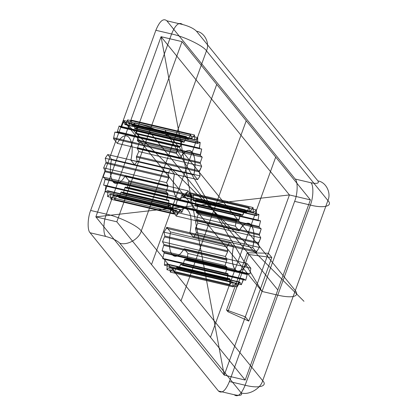 <?xml version="1.0" encoding="UTF-8"?>
<svg xmlns="http://www.w3.org/2000/svg" width="416" height="416" viewBox="0 0 416 416"><rect width="100%" height="100%" fill="white"/><g stroke="black" fill="none" stroke-linecap="round" stroke-linejoin="round"><path stroke-width="0.31" stroke-dasharray="2.08 1.56" d=""/><path stroke-width="0.62" d="M226.533 310.003L227.921 311.714L248.638 254.483L247.255 252.772L268.33 253.235L289.432 194.943L161.07 36.696L95.846 216.871L224.214 375.118L245.315 316.826L226.533 310.003L247.255 252.772M105.217 158.278L106.08 162.292L103.652 167.887L105.071 170.81L105.019 171.714L103.106 177.018L105.004 178.682L105.056 179.488L103.615 185.146L105.877 185.453L105.144 191.792L107.64 190.726L107.884 191.199L107.609 196.576L110.193 194.194L110.516 194.454L110.864 199.217L113.386 195.66L113.771 195.697L114.717 199.56L117.036 195.036L117.452 194.839L118.95 197.584L120.926 192.358L121.358 191.948L123.318 193.409L124.831 187.782L187.741 202.561L188.162 201.952L190.466 202.051L191.854 195.515L188.048 190.819C183.472 198.224 179.478 200.195 176.062 196.737C173.025 192.244 172.484 184.678 174.439 174.039L170.628 169.343L168.126 173.056L168.99 177.07L166.561 182.666L167.981 185.588L167.929 186.493L166.015 191.797L167.913 193.461L166.525 199.924L168.787 200.231L168.938 200.886L168.054 206.57L170.55 205.504L170.794 205.977L170.518 211.354L173.103 208.972L173.425 209.232L173.774 213.996L176.296 210.439L176.675 210.47L177.627 214.334L179.946 209.815L180.362 209.617L181.86 212.363L184.267 206.721L186.222 208.187L187.741 202.561A36.826 14.326 -76.8 0 0 188.162 201.952L190.466 202.051L191.438 196.352A36.826 14.326 -76.8 0 0 191.854 195.515L188.048 190.819L125.138 176.041C120.562 183.446 116.568 185.416 113.152 181.958C110.115 177.466 109.574 169.9 111.53 159.26L107.718 154.565L105.217 158.278L168.126 173.056L168.99 177.07A36.826 14.326 -76.8 0 0 168.834 178.022L166.561 182.666L167.981 185.588A36.826 14.326 -76.8 0 0 167.929 186.493L166.015 191.797L167.913 193.461A36.826 14.326 -76.8 0 0 167.965 194.267L166.525 199.924L168.787 200.231A36.826 14.326 -76.8 0 0 168.938 200.886L168.054 206.57L170.55 205.504A36.826 14.326 -76.8 0 0 170.794 205.977L170.518 211.354L173.103 208.972A36.826 14.326 -76.8 0 0 173.425 209.232L173.774 213.996L176.296 210.439A36.826 14.326 -76.8 0 0 176.675 210.47L177.627 214.334L179.946 209.815A36.826 14.326 -76.8 0 0 180.362 209.617L181.86 212.363L183.836 207.137A36.826 14.326 -76.8 0 0 184.267 206.721L186.222 208.187L187.741 202.561M113.771 195.697L176.675 210.47M103.106 177.018L166.015 191.797M124.831 187.782L125.252 187.174L127.556 187.278L128.95 180.736L191.854 195.515M117.286 143.364C126.032 127.072 135.699 138.996 130.894 160.144L134.701 164.84L137.207 161.122L136.344 157.113L138.772 151.518L137.348 148.595L139.313 142.386L137.42 140.722L137.368 139.916L138.809 134.259L136.547 133.952L137.28 127.613L134.779 128.679L134.815 122.829L132.231 125.211L131.908 124.951L131.56 120.188L129.033 123.744L128.653 123.708L127.702 119.844L125.388 124.368L124.972 124.566L123.469 121.82L121.498 127.046L184.408 141.825L183.976 142.236L182.016 140.774L180.081 147.009L177.772 146.905L176.384 153.447L180.19 158.142C188.937 141.851 198.609 153.774 193.804 174.923L197.61 179.618L200.112 175.9L199.248 171.891L201.677 166.296L200.257 163.374L200.309 162.469L202.223 157.16L200.325 155.501L201.718 149.037L199.451 148.73L200.184 142.386L197.688 143.458L197.725 137.608L195.135 139.989L194.813 139.724L194.47 134.966L191.942 138.523L191.563 138.486L190.611 134.623L188.297 139.147L187.876 139.339L186.378 136.599L184.408 141.825A36.826 14.326 -76.8 0 0 183.976 142.236L182.016 140.774L180.497 146.401A36.826 14.326 -76.8 0 0 180.081 147.009L177.772 146.905L176.8 152.61A36.826 14.326 -76.8 0 0 176.384 153.447L113.474 138.668L117.286 143.364L180.19 158.142L176.384 153.447M134.779 128.679L197.688 143.458A36.826 14.326 -76.8 0 0 197.444 142.984L197.725 137.608L195.135 139.989A36.826 14.326 -76.8 0 0 194.813 139.724L194.47 134.966L191.942 138.523A36.826 14.326 -76.8 0 0 191.563 138.486L190.611 134.623L188.297 139.147A36.826 14.326 -76.8 0 0 187.876 139.339L186.378 136.599L184.408 141.825M173.352 205.686L172.453 211.375L176.264 216.07L239.169 230.849C247.915 214.557 257.587 226.481 252.782 247.629L256.589 252.325L256.849 251.29L259.334 247.452L258.398 243.558L260.78 237.869L259.293 235.092L261.196 228.831L259.251 227.328L259.189 226.538L260.567 220.86L258.268 220.719L258.102 220.085L258.918 214.417L256.402 215.649L256.35 209.882L253.765 212.41L253.432 212.176L253.011 207.511L250.505 211.193L250.12 211.188L249.101 207.449L246.818 212.072L246.397 212.29L244.837 209.695L242.481 215.426L240.474 214.12L238.602 220.402L236.262 220.464L235.362 226.153L239.169 230.849L235.362 226.153L236.262 220.464L238.602 220.402L175.692 205.624L173.352 205.686L236.262 220.464M193.44 195.104L190.856 197.631L253.765 212.41L256.35 209.882L256.147 215.202L193.237 200.424L193.44 195.104L256.35 209.882M197.657 206.081L260.567 220.86L259.189 226.538L196.279 211.765L197.657 206.081L195.359 205.941L258.268 220.719L260.567 220.86M176.264 216.07C185.011 199.779 194.678 211.702 189.873 232.851L193.679 237.546L193.939 236.512L196.425 232.674L195.489 228.779L195.634 227.833L258.544 242.611L260.78 237.869L197.87 223.09L196.388 220.314L259.293 235.092L260.78 237.869M182.816 265.481L245.726 280.259L247.177 274.602L247.593 273.978L249.933 273.91L250.838 268.221L247.026 263.526C242.45 270.93 238.456 272.901 235.04 269.443C232.003 264.95 231.462 257.384 233.418 246.75L229.606 242.055L229.346 243.09L226.866 246.927L227.796 250.817L227.656 251.768L225.42 256.506L226.902 259.288L226.86 260.177L224.999 265.543L226.949 267.046L227.011 267.836L225.633 273.515L227.932 273.655L227.282 279.958L229.798 278.73L229.85 284.497L232.435 281.965L232.762 282.199L233.184 286.863L235.69 283.182L236.08 283.187L237.099 286.931L239.803 282.084L241.363 284.684L243.719 278.954L245.726 280.259L243.719 278.954L180.809 264.176L182.816 265.481L184.688 259.199L247.593 273.978L249.933 273.91L187.023 259.132L187.928 253.443L250.838 268.221L249.933 273.91M178.454 269.906L241.363 284.684L239.803 282.084L176.894 267.306L178.454 269.906L180.378 264.612L243.287 279.391L241.363 284.684M187.928 253.443L184.116 248.747C179.54 256.152 175.547 258.128 172.136 254.665C169.094 250.172 168.553 242.606 170.508 231.972L166.696 227.276L166.442 228.311L163.956 232.149L164.892 236.044L162.51 241.727L163.992 244.509L162.089 250.765L164.039 252.273L164.102 253.058L162.724 258.736L165.022 258.882L164.372 265.179L166.889 263.952L167.144 264.399L166.941 269.719L169.525 267.186L169.858 267.42L170.274 272.09L172.786 268.403L173.17 268.408L174.19 272.152L176.472 267.53L239.382 282.308L237.099 286.931L236.08 283.187L173.17 268.408M164.102 253.058L227.011 267.836L225.633 273.515L162.724 258.736M317.933 180.929C325.967 182.047 331.453 192.821 327.902 200.517C333.367 206.086 323.721 208.577 310.367 205.057L294.637 201.36C297.716 193.783 298.022 181.511 295.188 179.046L310.913 182.744C317.018 183.955 319.358 183.352 317.933 180.929L196.503 31.236C204.542 32.349 210.028 43.129 206.476 50.825L141.253 231C139.11 239.034 127.296 245.742 119.772 243.204L241.197 392.896C242.627 395.32 240.287 395.923 234.182 394.711L218.457 391.019C221.962 393.874 225.612 390.712 229.414 381.534L245.144 385.226C258.497 388.752 268.143 386.261 262.683 380.692C260.536 388.726 248.721 395.434 241.197 392.896M196.503 31.236C193.747 28.496 189.093 26.25 182.551 24.492C179.046 21.637 175.391 24.799 171.59 33.977C184.174 36.546 203.356 45.812 206.476 50.825L327.902 200.517L262.683 380.692L141.253 231C138.133 225.987 118.95 216.72 106.371 214.152L90.641 210.454C87.563 218.036 87.261 230.308 90.09 232.768L105.82 236.465C112.362 238.222 117.016 240.469 119.772 243.204M310.913 182.744C313.747 185.203 313.446 197.475 310.367 205.057L245.144 385.226C241.342 394.41 237.687 397.571 234.182 394.711M123.318 193.409L186.222 208.187M127.556 187.278L190.466 202.051M134.701 164.84L197.61 179.618L200.112 175.9L199.248 171.891A36.826 14.326 -76.8 0 0 199.404 170.94L201.677 166.296L200.257 163.374A36.826 14.326 -76.8 0 0 200.309 162.469L202.223 157.16L200.325 155.501A36.826 14.326 -76.8 0 0 200.278 154.695L201.718 149.037L199.451 148.73A36.826 14.326 -76.8 0 0 199.3 148.075L200.184 142.386L197.688 143.458M121.498 127.046L121.066 127.457L183.976 142.236M134.54 128.206L197.444 142.984M186.191 192.67L183.908 197.293L246.818 212.072L249.101 207.449L250.12 211.188L187.21 196.409L186.191 192.67L249.101 207.449M190.523 197.397L190.102 192.733L253.011 207.511L253.432 212.176L190.856 197.631M169.858 267.42L232.762 282.199L233.184 286.863L170.274 272.09M117.036 195.036L179.946 209.815M105.924 163.244L168.834 178.022M121.066 127.457L119.106 125.996L117.172 132.231L114.863 132.127L113.474 138.668M128.653 123.708L191.563 138.486M196.388 220.314L198.286 214.053L196.342 212.55L196.279 211.765M107.884 191.199L170.794 205.977M125.252 187.174L188.162 201.952M117.172 132.231L180.081 147.009M125.388 124.368L188.297 139.147M137.405 147.69L200.309 162.469M183.908 197.293L183.487 197.512L181.927 194.917L180.003 200.21L179.572 200.647L177.564 199.342L175.692 205.624M195.489 228.779L258.398 243.558L259.334 247.452L256.849 251.29L193.939 236.512M164.039 252.273L226.949 267.046L224.999 265.543L226.86 260.177L163.951 245.398M163.992 244.509L226.902 259.288L225.42 256.506L227.656 251.768L164.746 236.99M248.638 254.483L271.804 257.514L268.33 253.235L271.804 257.514L248.784 321.105L227.921 311.714M172.136 254.665L235.04 269.443M117.588 131.622L180.497 146.401M137.28 127.613L200.184 142.386M177.564 199.342L240.474 214.12L242.481 215.426L179.572 200.647M183.487 197.512L246.397 212.29L244.837 209.695L181.927 194.917M195.359 205.941L196.009 199.638L193.492 200.871L193.237 200.424M162.089 250.765L224.999 265.543M218.457 391.019L90.09 232.768M295.188 179.046L166.821 20.8C163.316 17.94 159.666 21.102 155.865 30.285L90.641 210.454M182.036 41.626L116.813 221.796L245.18 380.047L224.214 375.118L289.432 194.943L161.07 36.696L182.036 41.626L310.404 199.872L289.432 194.943L95.846 216.871L161.07 36.696L224.214 375.118L95.846 216.871L116.813 221.796M103.652 167.887L166.561 182.666M129.033 123.744L191.942 138.523M198.286 214.053L261.196 228.831L259.334 234.198L196.43 219.419M180.378 264.612L180.809 264.176M174.19 272.152L237.099 286.931M167.144 264.399L230.048 279.178L229.85 284.497L166.941 269.719M164.892 236.044L227.796 250.817L226.866 246.927L229.346 243.09L166.442 228.311M248.784 321.105L245.315 316.826L268.33 253.235L245.315 316.826L248.784 321.105L271.804 257.514M110.516 194.454L173.425 209.232M103.615 185.146L166.525 199.924M113.896 137.831L176.8 152.61M127.702 119.844L190.611 134.623M137.348 148.595L200.257 163.374M136.495 156.161L199.404 170.94M196.425 232.674L259.334 247.452M189.873 232.851L252.782 247.629L256.589 252.325A36.826 14.326 -76.8 0 0 256.849 251.29M163.956 232.149L226.866 246.927M294.637 201.36L229.414 381.534M107.64 190.726L170.55 205.504M107.718 154.565L170.628 169.343L168.126 173.056M137.368 139.916L200.278 154.695M196.342 212.55L259.251 227.328L261.196 228.831M165.183 259.516L228.093 274.295L227.282 279.958L164.372 265.179M110.864 199.217L173.774 213.996M105.144 191.792L168.054 206.57M105.056 179.488L167.965 194.267M106.08 162.292L168.99 177.07M131.56 120.188L194.47 134.966M180.003 200.21L242.913 214.984L244.837 209.695M113.386 195.66L176.296 210.439M128.95 180.736L125.138 176.041M137.207 161.122L200.112 175.9M131.908 124.951L194.813 139.724M184.688 259.199L187.023 259.132M184.272 259.823L247.177 274.602L245.726 280.259M155.865 30.285L171.59 33.977L106.371 214.152C103.288 221.728 102.986 234 105.82 236.465M245.18 380.047L310.404 199.872M113.152 181.958L176.062 196.737M120.926 192.358L183.836 207.137M132.231 125.211L195.135 139.989M176.108 204.994L239.018 219.773L240.474 214.12M182.551 24.492L166.821 20.8M117.452 194.839L180.362 209.617M114.717 199.56L177.627 214.334M123.469 121.82L186.378 136.599M184.116 248.747L247.026 263.526L250.838 268.221M107.609 196.576L170.518 211.354M136.547 133.952L199.451 148.73M172.453 211.375L235.362 226.153M193.492 200.871L256.402 215.649L258.918 214.417L258.102 220.085L195.192 205.306M172.786 268.403L235.69 283.182L233.184 286.863M170.508 231.972L233.418 246.75A24.549 9.552 -76.8 0 0 235.04 269.443A24.549 9.552 -76.8 0 0 247.026 263.526M111.53 159.26L174.439 174.039L170.628 169.343M119.106 125.996L182.016 140.774M136.396 133.297L199.3 148.075M190.102 192.733L187.595 196.414L250.505 211.193L253.011 207.511M196.009 199.638L258.918 214.417M105.004 178.682L167.913 193.461M105.071 170.81L167.981 185.588M128.528 181.574L191.438 196.352M124.972 124.566L187.876 139.339M138.772 151.518L201.677 166.296M136.344 157.113L199.248 171.891M195.634 227.833L197.87 223.09M193.679 237.546L256.589 252.325M176.472 267.53L176.894 267.306M162.51 241.727L225.42 256.506M121.358 191.948L184.267 206.721M105.019 171.714L167.929 186.493M114.863 132.127L177.772 146.905M134.815 122.829L197.725 137.608M138.809 134.259L201.718 149.037M139.313 142.386L202.223 157.16M187.595 196.414L187.21 196.409M166.889 263.952L229.798 278.73L227.282 279.958M166.696 227.276L229.606 242.055L233.418 246.75M118.95 197.584L181.86 212.363M110.193 194.194L173.103 208.972M106.028 186.108L168.938 200.886M105.877 185.453L168.787 200.231M130.894 160.144L193.804 174.923A24.549 9.552 -76.8 0 0 192.176 152.225A24.549 9.552 -76.8 0 0 180.19 158.142M137.42 140.722L200.325 155.501M169.525 267.186L232.435 281.965L229.85 284.497M165.022 258.882L227.932 273.655L225.633 273.515M277.753 295.142L262.028 291.45L123.25 120.37L138.98 124.062A29.229 7.764 -160.1 0 1 173.867 140.915L295.292 290.607A29.229 7.764 -160.1 0 1 277.753 295.142M303.966 301.298L123.25 120.37M165.194 130.224L262.028 291.45L192.639 205.91M149.427 131.711L277.794 289.957M180.996 300.919L246.22 120.749M151.507 264.566L216.731 84.391M210.486 337.277L275.709 157.102M197.61 179.618L193.804 174.923M174.439 174.039A24.549 9.552 -76.8 0 0 176.062 196.737A24.549 9.552 -76.8 0 0 188.048 190.819M252.782 247.629A24.549 9.552 -76.8 0 0 251.155 224.931A24.549 9.552 -76.8 0 0 239.169 230.849M229.606 242.055A36.826 14.326 -76.8 0 0 229.346 243.09M259.251 227.328A36.826 14.326 -76.8 0 0 259.189 226.538M259.293 235.092A36.826 14.326 -76.8 0 0 259.334 234.198M258.398 243.558A36.826 14.326 -76.8 0 0 258.544 242.611M247.177 274.602A36.826 14.326 -76.8 0 0 247.593 273.978M243.287 279.391A36.826 14.326 -76.8 0 0 243.719 278.954M239.382 282.308A36.826 14.326 -76.8 0 0 239.803 282.084M235.69 283.182A36.826 14.326 -76.8 0 0 236.08 283.187M232.435 281.965A36.826 14.326 -76.8 0 0 232.762 282.199M229.798 278.73A36.826 14.326 -76.8 0 0 230.048 279.178M227.932 273.655A36.826 14.326 -76.8 0 0 228.093 274.295M226.949 267.046A36.826 14.326 -76.8 0 0 227.011 267.836M226.902 259.288A36.826 14.326 -76.8 0 0 226.86 260.177M227.796 250.817A36.826 14.326 -76.8 0 0 227.656 251.768M258.268 220.719A36.826 14.326 -76.8 0 0 258.102 220.085M256.402 215.649A36.826 14.326 -76.8 0 0 256.147 215.202M253.765 212.41A36.826 14.326 -76.8 0 0 253.432 212.176M246.818 212.072A36.826 14.326 -76.8 0 0 246.397 212.29M250.505 211.193A36.826 14.326 -76.8 0 0 250.12 211.188M242.913 214.984A36.826 14.326 -76.8 0 0 242.481 215.426M239.018 219.773A36.826 14.326 -76.8 0 0 238.602 220.402"/></g></svg>
